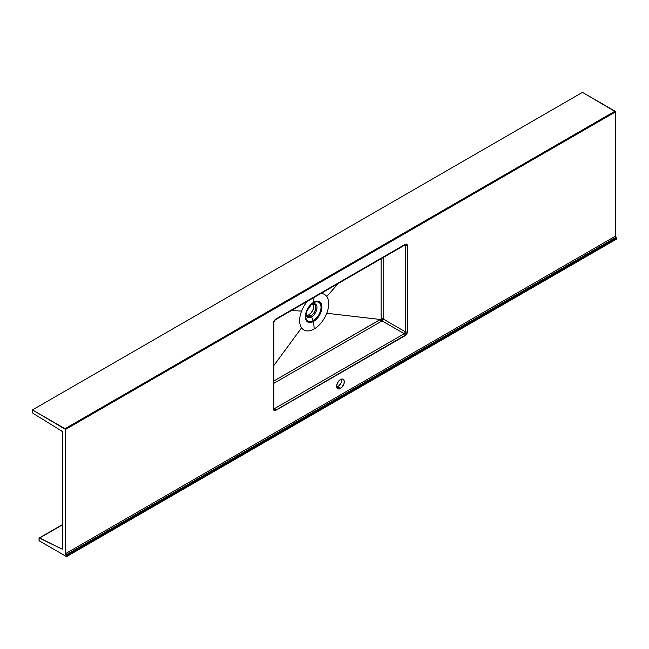 <?xml version="1.0" encoding="UTF-8"?>
<svg xmlns="http://www.w3.org/2000/svg" width="649" height="649" viewBox="0 0 649 649"><rect width="100%" height="100%" fill="white"/><g stroke="black" fill="none" stroke-linecap="round" stroke-linejoin="round"><path stroke-width="0.97" d="M336.693 387.38L337.813 386.926L340.449 388.451A5.443 3.14 -60 0 1 337.731 388.727A5.443 3.14 -60 0 1 336.896 384.362A5.443 3.14 -60 0 1 340.449 379.56L338.307 381.547L336.677 385.319L336.896 387.761L338.307 388.938L339.703 388.8L341.926 387.266L344.011 383.656L344.23 380.963L343.654 379.689L342.591 379.073L340.449 379.56A5.443 3.14 -60 0 1 343.175 379.292A5.443 3.14 -60 0 1 344.011 383.656A5.443 3.14 -60 0 1 340.449 388.451L337.813 386.926A5.443 3.14 120 0 0 341.512 379.121M405.017 244.835L404.976 244.973A1.558 0.9 -120 0 0 405.301 244.259L275.606 319.138L274.048 320.776L273.407 322.942L273.407 409.186L274.048 410.614L274.762 410.752L406.517 334.446L407.491 331.777L407.491 245.525L406.85 244.105A1.558 1.274 120 0 1 405.138 244.892A1.558 1.274 -60 0 0 406.85 244.105L405.301 244.259L274.381 320.265L273.407 322.942L273.407 409.186L274.048 410.614A1.558 1.274 -60 0 0 273.878 408.732A1.558 1.274 120 0 1 274.048 410.614L275.606 410.46A1.558 0.9 -120 0 0 274.559 408.586L404.254 333.708L382.074 320.906L273.862 383.308L382.074 320.906A1.558 0.803 120 0 0 383.17 319L405.349 331.809L405.057 332.905L406.85 333.943L407.491 331.777A1.558 0.9 180 0 1 405.349 331.809L405.349 245.557L404.578 245.2L405.349 245.557A1.558 0.9 0 0 0 407.491 245.525L406.85 244.105L405.301 244.259A1.558 0.9 60 0 1 404.976 244.965A1.558 0.9 60 0 1 404.254 244.924M273.407 322.942A1.558 0.9 0 0 0 273.862 322.31A1.558 0.9 180 0 1 273.407 322.942M311.398 304.438A1.558 0.9 -120 0 0 311.455 304.405L314.254 303.975A7.155 4.129 -60 0 1 315.065 304.722A1.558 1.225 -35 0 0 316.25 304.787A7.715 4.454 120 0 0 311.52 304.357A1.558 0.9 60 0 1 311.455 304.405A1.558 0.9 -120 0 0 311.52 304.357L313.37 302.888A10.822 6.247 -60 0 1 320.006 303.481A1.558 1.225 -35 0 0 320.784 302.969A11.69 6.75 120 0 0 313.621 302.329A1.558 0.9 60 0 1 313.37 302.888A10.822 6.247 -60 0 1 320.006 303.481A10.822 6.247 -60 0 1 320.006 312.299A10.822 6.247 -60 0 1 313.37 320.565L311.52 316.955A7.715 4.454 120 0 0 316.25 311.066A7.715 4.454 120 0 0 316.25 304.787A7.715 4.454 120 0 0 311.52 304.357A7.715 4.454 120 0 0 310.993 304.697M314.254 303.975A7.155 4.129 -60 0 1 315.065 304.722A7.155 4.129 -60 0 1 315.065 310.555A7.155 4.129 -60 0 1 310.676 316.014L308.754 314.903A7.155 4.129 120 0 0 313.134 309.443A7.155 4.129 120 0 0 313.248 303.781M306.223 315.576L308.754 314.903L310.676 316.014A7.155 4.129 -60 0 0 315.065 310.555L316.25 311.066A7.715 4.454 120 0 0 316.25 304.787A1.558 1.225 145 0 1 315.065 304.722A7.155 4.129 -60 0 1 315.065 310.555L316.25 311.066A7.715 4.454 120 0 1 311.52 316.955A7.715 4.454 120 0 1 306.799 316.525A1.558 1.225 -35 0 0 306.62 315.909A1.558 1.225 145 0 1 306.799 316.525A7.715 4.454 120 0 1 306.093 313.175A7.715 4.454 120 0 0 306.799 316.525A7.715 4.454 120 0 0 311.52 316.955L313.37 320.565C310.149 322.074 307.942 321.872 306.734 319.965A1.558 1.225 145 0 1 306.458 320.768A1.558 1.225 -35 0 0 306.734 319.965A10.822 6.247 -60 0 1 305.89 314.173L306.734 311.147A10.822 6.247 -60 0 1 311.723 304.04A10.822 6.247 -60 0 1 313.37 302.888A1.558 0.9 -120 0 0 313.621 302.329A11.69 6.75 120 0 0 306.458 311.244L306.458 311.244A11.69 6.75 120 0 0 306.458 320.768C307.756 322.829 310.149 323.048 313.621 321.417A11.69 6.75 120 0 0 320.784 312.493A11.69 6.75 120 0 0 320.784 302.969A11.69 6.75 120 0 0 313.621 302.329L314.002 297.493L313.621 302.329A11.69 6.75 120 0 0 306.458 311.244A11.69 6.75 120 0 0 306.458 320.768A11.69 6.75 120 0 0 313.621 321.417L314.173 328.954L313.621 321.417C317.101 319.032 319.486 316.063 320.784 312.493L320.006 312.299C318.797 315.601 316.59 318.359 313.37 320.565A10.822 6.247 -60 0 1 306.734 319.965A10.822 6.247 -60 0 1 305.898 314.14A10.822 6.247 -60 0 1 306.717 311.187M326.755 313.28A20.533 11.852 -60 0 1 314.173 328.954A20.533 11.852 120 0 0 326.755 313.28A20.533 11.852 120 0 0 326.755 296.552A20.533 11.852 -60 0 1 326.755 313.28L380.209 319.454L326.755 313.28M321.012 293.445A20.533 11.852 -60 0 1 326.755 296.552A20.533 11.852 120 0 0 321.012 293.445M338.121 386.739L336.604 386.082L338.121 386.739M336.604 386.439L337.772 386.95L336.604 386.439M341.374 387.485L340.798 387.899M39.662 538.005L62.807 524.635L39.662 538.005L61.785 548.989L62.807 548.397L61.785 548.989L39.224 537.989A0.933 0.535 60 0 1 39.662 538.005M39.054 538.41A0.933 0.535 60 0 1 39.24 537.98L39.054 540.747L66.547 556.623L39.054 540.747L39.054 538.41M61.752 431.066L33.091 413.356L61.752 431.066L62.791 432.688L62.807 548.316L62.807 432.948A1.558 0.9 60 0 0 61.752 431.066M336.75 387.372A5.443 3.14 120 0 0 337.813 386.926L340.79 383.583L341.585 381.174L341.496 379.065M616.55 239.083L66.547 556.623L65.452 553.702L65.452 429.476L615.447 111.936L615.447 236.163L65.452 553.702L65.444 429.37L32.45 409.917L32.458 412.383L33.091 413.356A0.933 0.535 60 0 1 32.45 412.229L32.45 409.917L65.014 428.713L615.009 111.174L582.453 92.377L32.45 409.917L582.453 92.377L615.414 111.725L615.447 236.163L616.55 239.083L616.55 238.069L66.547 555.609L66.547 556.623L616.55 239.083M306.433 315.592A7.155 4.129 120 0 0 308.754 314.903L311.285 312.656L313.134 309.443L313.816 306.133L313.134 303.61M273.862 408.091L274.559 408.586A1.558 0.9 60 0 1 275.606 410.46L405.301 335.582L406.85 333.943L405.057 332.905L404.254 333.708L382.074 320.906A1.558 0.844 63.1 0 1 381.101 319L273.862 380.995L380.314 319.535L381.133 321.141L380.209 319.454L381.101 319A1.558 0.844 -116.9 0 0 382.074 320.906L383.17 319L405.349 331.809L404.254 333.708A1.558 0.9 60 0 1 405.301 335.582A1.558 0.9 -120 0 0 404.254 333.708L274.559 408.586L273.862 408.091M383.17 257.556L383.17 319A1.558 0.9 -0 0 0 381.101 319L381.101 258.756L381.101 319A1.558 0.9 180 0 1 383.17 319L383.17 257.556M338.226 283.508L326.755 296.552L338.226 283.508M307.334 301.347A20.533 11.852 120 0 0 301.582 311.09L291.433 310.522L301.582 311.09A20.533 11.852 120 0 0 301.582 327.818A20.533 11.852 120 0 0 314.173 328.954A20.533 11.852 -60 0 1 301.582 327.818L273.862 365.517L301.582 327.818A20.533 11.852 -60 0 1 301.582 311.09A20.533 11.852 -60 0 1 307.334 301.347M311.455 304.405L310.352 305.184L311.723 304.04L306.734 311.163A10.822 6.247 -60 0 1 311.69 304.073A10.822 6.247 -60 0 1 313.37 302.888L311.52 304.357M307.228 316.436A7.155 4.129 -60 0 0 310.676 316.014A7.155 4.129 -60 0 1 307.099 316.371L306.198 312.38M273.562 408.399L273.464 407.953A1.558 0.9 180 0 1 273.862 408.554A1.558 0.9 180 0 1 273.407 409.186A1.558 0.9 0 0 0 273.862 408.554L273.862 322.302L275.281 319.843A1.558 0.9 -120 0 0 275.606 319.138A1.558 0.9 60 0 1 275.281 319.843L404.976 244.973M405.284 245.127L405.349 331.809A1.558 0.9 0 0 0 407.491 331.777L407.491 245.525A1.558 0.9 180 0 1 405.349 245.557L405.284 245.127M305.89 314.173A10.822 6.247 -60 0 1 306.45 311.934M320.784 302.969A1.558 1.225 145 0 1 320.006 303.481A10.822 6.247 -60 0 1 320.006 312.299L320.784 312.493A11.69 6.75 120 0 0 320.784 302.969M62.807 548.316L62.515 549.005L61.785 548.989A1.558 0.9 60 0 0 62.491 549.022L62.491 549.022A1.558 0.9 60 0 0 62.807 548.316M65.452 553.702L615.447 236.163A0.933 0.535 -120 0 0 616.112 237.307L66.109 554.846A0.933 0.535 60 0 1 65.452 553.702M65.452 429.476L615.447 111.936L615.009 111.174L65.014 428.713L65.452 429.476M616.112 237.307L66.109 554.846L66.547 555.609L616.55 238.069L616.112 237.307M39.24 537.98L62.807 524.376"/></g></svg>
